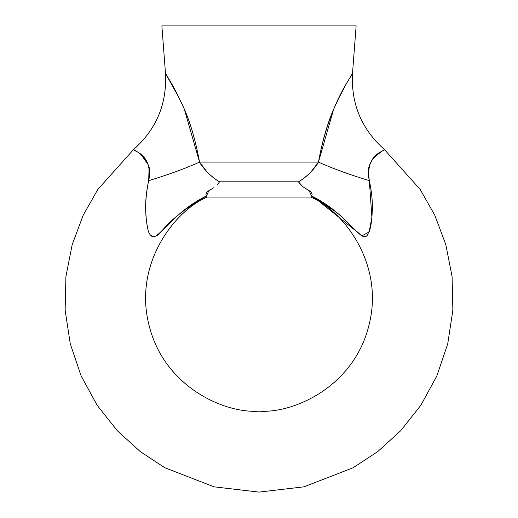 <?xml version="1.0" encoding="UTF-8"?>
<svg xmlns="http://www.w3.org/2000/svg" width="518" height="518" viewBox="0 0 518 518"><rect width="100%" height="100%" fill="white"/><g stroke="black" fill="none" stroke-linecap="round" stroke-linejoin="round"><path stroke-width="0.78" d="M208.922 190.559L206.481 195.946L207.187 197.054C174.598 210.722 133.074 264.199 149.132 325.589C164.348 387.088 224.799 413.681 259 411.162C293.201 413.681 353.652 387.088 368.868 325.589C384.926 264.199 343.402 210.722 310.8 197.073L311.519 195.946L309.052 190.54M313.604 197.002L362.283 236.001M369.373 180.763L369.353 180.672C371.943 192.949 372.869 203.885 372.138 213.487C371.717 220.37 371.017 225.576 370.04 229.111L367.288 235.379C365.863 236.985 364.083 237.134 361.94 235.813C354.817 231.695 339.348 209.408 311.519 195.946L310.8 197.073C343.402 210.722 384.926 264.199 368.868 325.589C353.652 387.088 293.201 413.681 259 411.162C224.799 413.681 164.348 387.088 149.132 325.589C133.074 264.199 174.598 210.722 207.2 197.073L310.8 197.073L207.2 197.073L206.475 195.94C178.865 209.304 163.384 231.384 156.222 235.716C154.053 237.108 152.24 237.03 150.803 235.483M369.464 165.229L371.963 160.302L369.159 166.168C367.968 170.228 368.033 175.065 369.353 180.678L371.879 217.327L369.166 231.954L361.94 235.813L356.255 231.034L338.876 214.232L325.816 204.189L311.583 195.843M179.273 98.258L165.488 73.375L161.875 25.9L356.125 25.9L352.512 73.375L356.125 25.9L161.875 25.9L165.488 73.375L170.869 82.381C173.886 87.438 177.59 94.652 181.973 104.014C189.264 118.9 195.131 138.267 199.559 162.102L318.44 162.102C322.856 138.325 328.703 119.004 335.975 104.131C340.358 94.749 344.069 87.523 347.099 82.44L352.512 73.375C350.951 103.853 361.577 129.222 384.388 149.488L420.182 189.433L434.809 215.248L445.797 244.561L452.084 276.593L452.861 310.159L447.733 343.816L436.829 376.016L420.797 405.348L400.673 430.749L377.726 451.592L353.237 467.709L303.943 486.829L259 492.1L214.057 486.829L164.763 467.709L140.274 451.592L117.327 430.749L97.203 405.348L81.171 376.016L70.267 343.816L65.138 310.159L65.915 276.593L72.203 244.561L83.191 215.248L97.818 189.433L133.612 149.488L97.818 189.433L83.191 215.248L72.203 244.561L65.915 276.593L65.138 310.159L70.267 343.816L81.171 376.016L97.203 405.348L117.327 430.749L140.274 451.592L164.763 467.709L214.057 486.829L259 492.1L303.943 486.829L353.237 467.709L377.726 451.592L400.673 430.749L420.797 405.348L436.829 376.016L447.733 343.816L452.861 310.159L452.084 276.593L445.797 244.561L434.809 215.248L420.182 189.433L384.388 149.488L375.634 156.002M135.988 150.984L133.612 149.488C131.235 150.796 153.257 152.739 148.647 180.678C146.057 192.949 145.131 203.885 145.862 213.487M138.753 152.933L142.398 156.028L146.037 160.302L142.398 156.028L138.746 152.927M149.067 167.003L148.718 180.374M310.8 191.88L311.635 192.903M311.642 195.746L312.095 194.405L311.732 192.936L310.457 191.53L302.959 186.836L298.439 181.812L219.561 181.812L298.439 181.812C301.172 180.465 304.94 177.59 309.751 173.174C314.672 167.864 317.566 164.174 318.44 162.102L199.559 162.102C200.427 164.167 203.328 167.864 208.262 173.187C213.066 177.59 216.828 180.465 219.561 181.812L217.476 184.537M206.002 194.891L206.268 192.936L207.543 191.53L213.824 187.691M311.674 192.968L312.095 194.405M344.101 87.814L338.727 98.258M318.602 161.143L318.44 162.102C332.621 168.479 349.592 174.67 369.353 180.678C349.592 174.67 332.621 168.479 318.44 162.102C329.467 101.638 353.923 73.381 352.512 73.375M199.553 162.082L184.531 109.861M173.899 87.814L171.788 84M147.993 229.241C147.008 225.725 146.296 220.519 145.869 213.617C145.124 204.001 146.05 193.02 148.647 180.678C149.967 175.052 150.032 170.208 148.834 166.142L146.037 160.302M375.602 156.028L371.963 160.302M206.889 171.795L199.559 162.102C185.379 168.479 168.408 174.67 148.647 180.678C168.408 174.67 185.379 168.479 199.559 162.102C204.591 170.396 211.26 176.968 219.561 181.812M155.717 236.001L158.942 233.657L167.612 225.097M179.124 214.232L181.786 211.998M184.473 109.725L199.559 162.102M141.615 155.296L148.536 165.229M149.443 168.952L148.672 180.588M206.481 195.94C161.907 222.203 162.309 234.732 155.316 236.208C151.055 237.244 148.452 234.227 147.5 227.156C144.723 213.507 145.105 198.012 148.647 180.678M300.524 184.537L298.439 181.812C306.76 176.949 313.429 170.377 318.44 162.102M346.212 84L345.493 85.282M345.266 85.69L338.707 98.31M333.469 109.861L318.447 162.082M384.388 149.488C386.726 150.855 364.789 152.661 369.353 180.678M311.525 195.94L336.214 211.998M318.369 162.231L311.111 171.795M165.488 73.375C167.049 103.853 156.423 129.222 133.612 149.488"/></g></svg>
